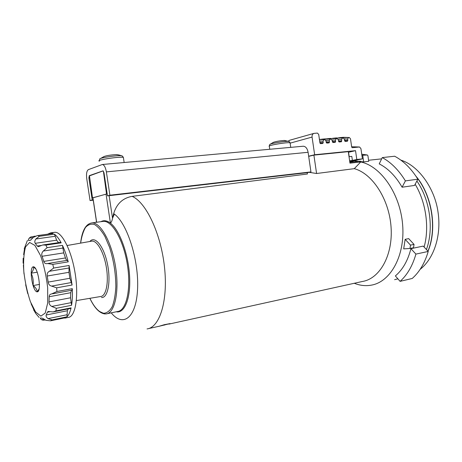 <?xml version="1.0" encoding="UTF-8"?>
<svg xmlns="http://www.w3.org/2000/svg" width="462" height="462" viewBox="0 0 462 462"><rect width="100%" height="100%" fill="white"/><g stroke="black" fill="none" stroke-linecap="round" stroke-linejoin="round"><path stroke-width="0.69" d="M147.049 328.921C159.748 327.431 168.214 300.652 164.478 266.949C160.857 233.264 145.853 201.963 132.097 196.362C122.776 198.054 116.632 203.806 113.664 213.623L112.526 218.249C112.185 220.38 111.509 222.026 110.51 223.186L110.424 223.146C106.965 220.524 103.8 220.033 100.935 221.679C103.835 220.033 107.017 220.541 110.499 223.21C119.415 230.018 128.084 253.084 129.527 275.052C131.035 297.06 125.144 312.832 116.869 311.914M132.097 196.362L307.421 173.995L307.224 172.655M96.564 222.274L92.862 197.776L107.172 193.855M168.861 324.122L362.497 281.462C379.712 278.702 393.035 255.365 391.077 227.321C389.264 199.289 372.384 173.493 354.279 168.665L360.741 161.96L349.959 163.161L348.296 151.657L313.9 155.111L316.58 173.504L354.279 168.665M309.078 172.309L316.58 173.504M164.281 324.705L170.126 323.585L158.709 326.374L164.281 324.705M409.979 248.469L403.69 248.885L405.151 239.328L408.691 238.629L414.044 244.41L413.525 247.736L409.979 248.469L410.499 245.131L414.044 244.41M405.151 239.328L410.499 245.131M410.92 248.666L423.221 246.102L428.228 251.449C424.815 263.028 419.484 272.031 412.237 278.459L400.104 281.364L395.368 275.93C402.697 269.71 407.877 260.62 410.92 248.666L415.91 254.1C412.554 265.806 407.288 274.896 400.104 281.364M417.873 179.187L414.524 185.441L402.09 187.214L405.399 180.89L417.873 179.187C411.284 168.63 403.551 160.978 394.663 156.225L382.276 157.588C391.112 162.416 398.822 170.183 405.399 180.89M402.09 187.214C395.743 176.207 388.12 168.428 379.221 163.877L382.276 157.588M428.228 251.449L415.91 254.1M394.612 279.666L397.88 278.817M424.116 247.06C429.579 227.523 425.976 202.142 415.159 184.251M381.652 158.864L368.566 160.256M349.844 162.335L360.429 161.163M354.279 283.27C360.06 285.585 365.846 286.192 371.633 285.094C390.679 281.693 405.278 255.498 402.621 224.584C400.127 193.682 380.786 166.129 360.741 161.96M426.438 249.544C434.032 228.933 429.972 199.671 416.88 181.04M308.685 156.37L313.9 155.111M39.472 284.413L33.027 285.556C35.643 287.393 37.018 289.483 37.168 291.834C41.996 292.198 38.04 266.303 33.328 266.799C28.702 267.042 32.484 291.77 37.162 291.851L39.154 288.889M35.817 268.953L33.339 266.811C33.859 268.757 33.12 270.888 31.139 273.204C33.016 277.096 33.645 281.214 33.027 285.556M37.272 272.176L31.139 273.204M71.327 282.548L69.872 278.274L68.965 272.303L69.115 265.483L72.089 285.019L71.327 282.548L51.582 286.099C49.584 285.632 48.452 284.297 48.175 282.097L47.245 276.028C46.858 273.862 47.551 272.285 49.33 271.304L53.661 268.052L52.784 264.374L47.609 263.525L67.279 260.337L68.232 261.85L52.784 264.374M47.257 263.583L67.198 260.349C66.58 260.32 66.002 259.517 65.477 257.94L63.71 252.893L42.077 256.271L43.792 261.411C44.312 263.155 45.467 263.877 47.257 263.583L47.609 263.525M42.077 256.271C41.389 254.389 41.788 252.645 43.278 251.033L47.107 247.672L45.871 245.114L42.752 244.976L60.632 242.336L61.186 242.85L45.871 245.114M58.547 242.642L56.63 240.2L35.268 243.307L37.249 246.044L38.421 246.662L42.752 244.976M35.268 243.307C34.471 242.255 34.667 240.817 35.845 239.004L39.305 236.301L38.086 235.545L37.301 235.608L53.142 233.437L38.086 235.545M35.239 236.151L30.659 236.983L29.204 238.144C28.303 239.553 28.136 240.344 28.708 240.517L30.561 240.194L33.316 237.387L37.301 235.608M27.391 240.494L24.249 248.706M23.112 263.161L23.164 258.258M33.622 309.875L35.955 313.756L39.16 317.458M44.167 319.207L41.672 319.716L43.116 320.218L45.311 319.964M41.672 319.716C40.454 318.792 40.061 318.208 40.506 317.966L42.44 318.231L45.986 320.322L50.491 320.813L52.062 319.877L48.008 318.63C46.35 317.302 45.755 316.089 46.217 314.986L47.355 312.208L48.204 311.463L53.142 311.908L55.902 310.886L56.352 308.304L51.732 306.439C49.832 305.336 48.937 303.823 49.041 301.9L49.186 296.737C49.168 295.103 49.983 294.167 51.629 293.936L56.918 291.51L56.67 287.82L51.582 286.099M62.936 318.249L65.806 317.642M68.266 308.887L67.365 310.735L66.99 316.811L52.062 319.877M66.99 316.811C68.74 315.113 70.109 312.133 71.079 307.865L70.715 308.402L53.344 311.867M71.454 290.292L70.761 292.694L70.542 297.788L71.57 305.301L56.352 308.304M71.57 305.301C72.338 300.548 72.586 295.004 72.309 288.669L71.858 290.217L52.853 293.734M47.563 263.531L67.279 260.337M63.71 252.893L62.942 248.042L43.278 251.033M68.232 261.85C66.586 255.544 64.663 250.046 62.457 245.368L62.942 248.042M56.63 240.2L55.221 236.249L35.845 239.004M61.186 242.85C58.928 238.658 56.664 235.77 54.406 234.182L55.221 236.249M64.801 318.127L68.312 317.406C75.404 316.834 78.898 296.714 75.173 273.562C71.535 250.398 61.839 231.531 54.782 232.305L54.112 232.398M47.69 234.159L50.572 232.894L53.142 233.437M352.177 147.69L351.68 147.043L350.491 138.819L349.341 137.503L348.469 137.572L347.632 139.068L347.84 140.483L347.418 141.233L345.195 141.43L344.623 140.771L344.421 139.351L343.26 138.028L342.377 138.098L341.528 139.605L341.736 141.025L341.308 141.782L339.137 141.978L338.559 141.308L338.357 139.888L337.185 138.554L336.29 138.623L335.429 140.142L335.637 141.574L335.204 142.336L333.01 142.527L332.426 141.857L332.218 140.425L330.936 139.085L330.128 139.16L329.256 140.685L329.47 142.123L329.031 142.891L326.801 143.087L326.218 142.411L326.01 140.974L324.815 139.622L323.897 139.697L323.013 141.233L323.221 142.683L322.782 143.451L320.53 143.653L319.935 142.972L318.688 134.396L317.382 133.079L313.975 133.379C312.549 133.905 311.914 135.135 312.069 137.075L314.645 154.747L355.526 150.658L356.803 159.482L362.41 158.87L361.896 155.29L367.296 154.989L367.902 155.642L368.722 161.33L363.675 161.896L362.751 155.475M359.552 147.003L351.64 146.754L359.552 147.003L360.932 148.631L361.896 155.29M352.24 147.696L359.407 147.008M308.656 156.196L314.645 154.747M362.41 158.87L353.592 160.77L363.675 161.896M353.592 160.77L349.734 161.596M356.803 159.482L352.385 160.435L351.801 156.393L349.024 156.687M349.613 160.741L352.385 160.435M349.185 156.67L348.55 152.275L355.526 150.658M349.815 162.145L354.672 160.724M313.865 133.408L289.501 140.298L288.196 141.21M103.095 170.888L89.472 175.86M89.726 177.841L88.883 177.928L89.299 175.664L102.968 170.871L103.985 172.719L107.473 195.871L109.892 195.218L106.376 171.887C105.527 167.29 104.181 164.824 102.339 164.501L303.268 146.223C305.711 146.414 307.322 148.441 308.09 152.298L310.949 171.91L307.663 172.609L107.473 195.871M92.868 197.828L107.167 193.826M285.146 140.535L284.222 140.471C279.735 140.783 276.126 141.401 273.394 142.319L270.201 144.231M117.822 154.782L116.124 154.637C110.915 154.909 106.884 155.532 104.048 156.508L100.508 158.518M88.883 177.928L92.221 199.988L90.055 200.572L86.74 178.667C86.175 173.781 86.723 170.767 88.386 169.629L102.339 164.501M93.226 200.196L90.055 200.572M93.174 199.879L92.221 199.988M310.949 171.91L109.892 195.218M109.124 195.68L112.526 218.249L114.38 214.137L113.664 213.623M106.041 194.075L110.424 223.146M96.414 221.281L95.992 222.355M111.221 312.843C122.996 327.535 136.226 318.075 137.56 289.293C139.091 260.655 127.212 223.233 114.38 214.137M92.937 197.701L96.65 222.262M108.056 221.65L107.9 222.551M164.547 325.092L164.484 324.659M427.933 251.137C437.092 229.25 432.12 196.344 416.77 177.431M107.08 313.71L117.591 311.509C126.386 310.614 131.312 289.131 127.356 264.628C123.516 240.113 112.035 220.386 103.257 221.367L102.42 221.477M89.853 298.325C94.433 307.923 99.388 313.121 104.707 313.923L106.277 313.877C114.842 313.04 119.525 291.418 115.54 266.678C111.66 241.932 100.358 221.974 91.811 222.921L102.443 221.477M99.544 311.469L104.805 313.912M89.899 298.319C94.346 307.513 99.012 312.491 103.898 313.248C107.115 312.993 109.898 310.787 112.243 306.635C114.218 301.409 115.419 294.744 115.841 286.654C115.76 273.279 113.652 260.123 109.523 247.199L104.938 236.463C101.513 230.625 98.042 226.646 94.525 224.532C91.13 223.591 88.126 224.561 85.522 227.431C83.247 231.295 81.618 236.527 80.642 243.116M101.519 297.534C107.964 298.152 111.134 281.139 107.369 263.594C103.725 245.998 94.802 235.308 89.842 241.487M76.369 300.589L100.635 296.512C106.006 296.286 108.876 282.917 106.427 267.764C104.054 252.61 97.095 240.263 91.828 241.135L91.493 241.199M40.875 316.135L45.236 313.045L47.707 302.939L47.667 287.705C46.292 275.93 43.89 265.159 40.448 255.394L34.904 245.397L29.608 242.458L25.606 246.8C23.839 253.014 23.244 261.296 23.828 271.627C25.11 282.38 27.298 292.394 30.388 301.669L35.58 311.96L40.875 316.135M34.523 286.763L33.501 286.948M65.962 317.613L51.086 320.674M67.169 314.72L48.008 318.63M67.365 310.735L46.217 314.986M49.965 311.688L47.355 312.208M71.079 307.865L55.902 310.886M71.246 302.633L51.732 306.439M70.542 297.788L49.041 301.9M70.761 292.694L49.186 296.737M72.309 288.669L56.918 291.51M72.089 285.019L56.67 287.82M69.872 278.274L48.175 282.097M68.965 272.303L47.245 276.028M69.109 267.977L49.33 271.304M69.115 265.483L53.661 268.052M65.477 257.94L43.792 261.411M62.457 245.368L47.107 247.672M40.945 245.501L37.249 246.044M54.406 234.182L39.305 236.301M33.102 237.595L29.204 238.144M341.597 137.439L349.249 137.503M367.377 154.995L361.74 154.216L367.296 154.989M312.069 137.075L290.124 143.151M319.981 143.168L322.782 143.451M319.848 142.377L323.221 142.683M319.64 140.962L323.013 141.233M319.421 139.443L323.897 139.697M324.815 139.622L319.415 139.391L324.711 139.628M326.27 142.608L329.031 142.891M326.132 141.828L329.47 142.123M325.843 140.419L329.256 140.685M322.233 139.108L330.128 139.16M323.371 139.004L330.936 139.085M332.478 142.059L335.204 142.336M332.345 141.285L335.637 141.574M332.057 139.882L335.429 140.142M329.493 138.479L336.29 138.623M338.617 141.522L341.308 141.782M338.479 140.748L341.736 141.025M338.196 139.351L341.528 139.605M335.539 137.959L342.377 138.098M344.675 140.974L347.418 141.233M344.542 140.205L347.84 140.483M344.259 138.819L347.632 139.068M340.448 137.543L348.469 137.572M89.593 175.635L89.299 175.664M89.455 175.727L92.498 197.823M103.378 171.102L106.52 193.942M290.124 143.133L290.078 142.816C288.138 141.886 266.251 145.611 269.346 146.333L269.773 149.272M289.189 141.62L288.64 141.378C285.58 140.893 268.884 143.74 269.785 144.589L269.294 146.009M123.47 157.998L123.389 157.444C120.247 156.26 94.877 160.187 99.411 161.151M122.482 156.191L121.506 155.746C117.088 155.134 98.354 158.033 99.792 159.107L99.318 160.591M308.09 152.298L106.376 171.887M148.493 328.603L158.709 326.357M400.779 160.083C418.976 165.691 434.863 189.033 437.999 211.885C441.574 235.222 434.118 258.466 420.137 269.34M428.026 251.236C437.52 228.881 432.086 195.033 416.002 176.265M91.811 222.921C85.776 223.972 82.04 230.705 80.59 243.127M67.146 245.507L91.522 241.193M24.532 248.66L23.637 254.66M23.371 265.165L24.007 273.937M25.664 284.788L27.708 293.543M31.11 303.771L33.899 309.817M50.693 320.772L65.87 317.648M52.599 293.797L71.858 290.217M30.036 240.188L30.885 240.067M50.572 232.894L54.782 232.305M338.582 137.792L343.335 137.312L349.341 137.503M331.035 139.085L325.098 138.877L320.287 139.374M330.428 138.421L326.443 138.837M336.486 137.901L332.53 138.311M89.449 175.837L92.464 197.834M290.742 147.361L290.078 142.816C289.455 141.747 288.975 141.268 288.64 141.378L284.228 140.471M124.151 162.52L123.389 157.444C122.701 156.272 122.072 155.706 121.506 155.746C119.213 154.961 117.423 154.591 116.129 154.637"/></g></svg>
